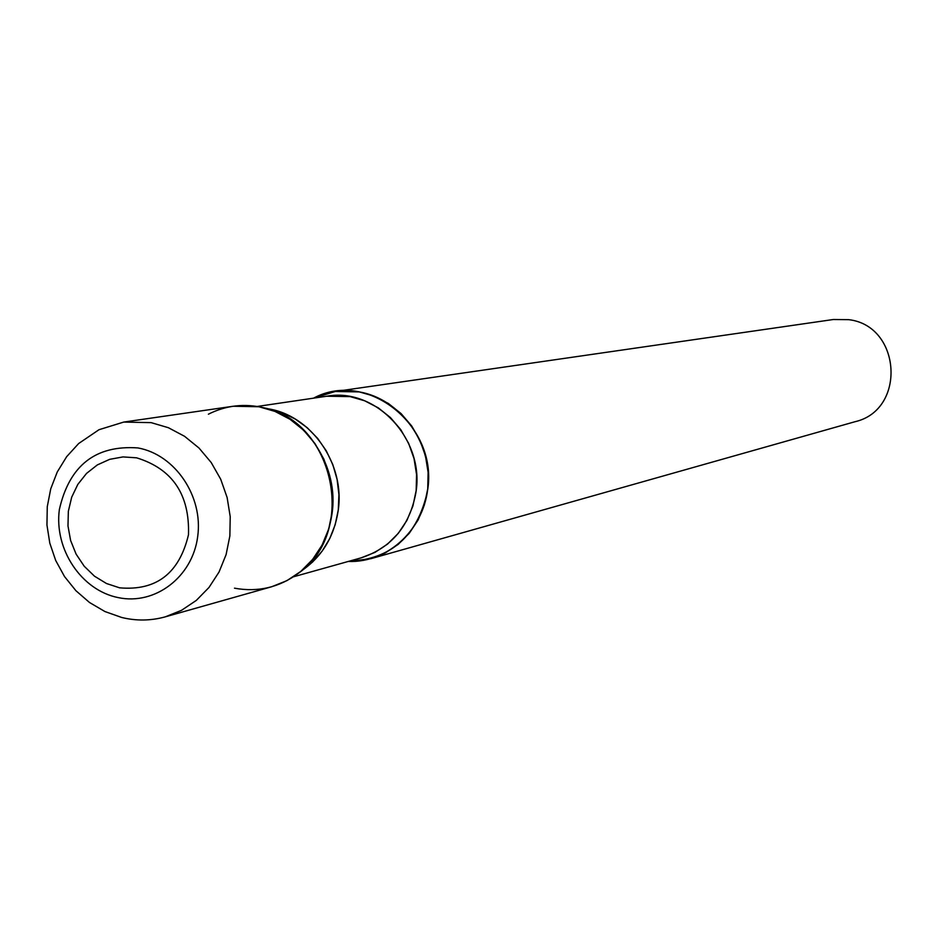 <?xml version="1.0" encoding="UTF-8"?>
<svg xmlns="http://www.w3.org/2000/svg" width="939" height="939" viewBox="0 0 939 939"><rect width="100%" height="100%" fill="white"/><g stroke="black" fill="none" stroke-linecap="round" stroke-linejoin="round"><path stroke-width="1.41" d="M136.601 457.821C172.483 468.89 189.772 494.536 188.481 534.761C179.302 573.342 156.344 591.03 119.593 587.826L106.494 583.518L94.51 576.206L84.217 566.24L76.118 554.139L70.613 540.488L67.984 525.969L68.347 511.297L71.693 497.189L77.855 484.348L86.541 473.409L97.327 464.922L109.687 459.335L122.997 456.917L136.601 457.821M233.212 406.247L258.894 406.74L274.998 411.423L290.092 419.334L303.59 430.191L314.988 443.607L323.838 459.065L329.8 475.979L332.652 493.714L332.289 511.591L328.72 528.927L322.089 545.066L312.652 559.409L300.773 571.417L286.923 580.642L271.617 586.769L165.194 616.876L181.532 610.315L196.31 600.408L208.974 587.485L219.033 572.039L226.088 554.644L229.867 535.934L230.219 516.65L227.121 497.506L220.712 479.23L211.205 462.528L198.998 448.032L184.537 436.283L168.398 427.714L151.179 422.644L123.748 422.069L233.212 406.247M313.556 398.159L335.329 391.481L359.344 391.915L374.391 396.223L388.476 403.535L401.07 413.571L411.693 425.977L419.933 440.274L425.473 455.931L428.114 472.34L427.738 488.902L424.369 504.959L418.148 519.924L409.298 533.235L398.183 544.385L385.225 552.965L370.905 558.682L348.299 561.452C391.27 559.339 417.644 535.911 427.445 491.156C439.088 426.506 367.56 368.827 313.556 398.159C328.087 391.27 343.345 389.18 359.344 391.915C399.709 398.84 431.294 441.213 428.125 484.653C425.426 528.152 388.805 563.013 348.299 561.452M335.329 391.481L833.327 319.506L848.68 319.659C901.334 325.669 906.534 409.979 855.065 421.705L370.905 558.682M258.894 406.74L263.777 407.784C334.014 421.47 357.501 531.826 298.907 572.919C279.54 587.391 258.072 592.474 234.48 588.178M298.907 572.919C317.194 558.236 328.216 538.599 331.983 514.02C339.319 467.199 307.241 417.503 263.777 407.784C244.398 403.254 225.923 405.39 208.376 414.205M118.314 597.627C81.411 590.408 53.993 549.256 59.357 509.537C69.38 465.462 95.567 444.933 137.892 447.926C175.088 454.57 203.352 496.273 197.695 536.556C192.577 576.945 155.135 605.432 118.314 597.627M326.737 396.223L350.13 396.61L364.672 400.789L378.3 407.866L390.46 417.585L400.73 429.604L408.676 443.443L414.029 458.596L416.552 474.477L416.177 490.487L412.902 506.027L406.857 520.488L398.289 533.34L387.525 544.104L374.978 552.378L361.116 557.86C391.469 547.86 409.733 526.086 415.907 492.541C424.98 439.581 375.999 387.114 326.737 396.223L257.216 406.458L326.737 396.223M268.46 408.888L282.252 412.726L295.315 419.076L307.253 427.726L317.687 438.431L326.303 450.873L332.84 464.664L337.089 479.395L338.92 494.618L338.286 509.854L335.2 524.655L329.753 538.552L322.136 551.146L312.581 562.038L301.372 570.924C321.76 557.003 334.014 537.049 338.122 511.086C345.611 464.042 311.009 414.58 266.829 408.606M123.748 422.069L99.006 429.71L78.665 443.525L66.657 456.683L57.267 471.965L50.741 488.82L47.267 506.696L46.95 525.007L49.802 543.141L55.718 560.513L64.509 576.534L75.895 590.69L89.51 602.498L104.933 611.547L121.706 617.475C136.284 621.031 150.792 620.832 165.194 616.876M293.449 576.804L361.116 557.86L293.449 576.804"/></g></svg>
